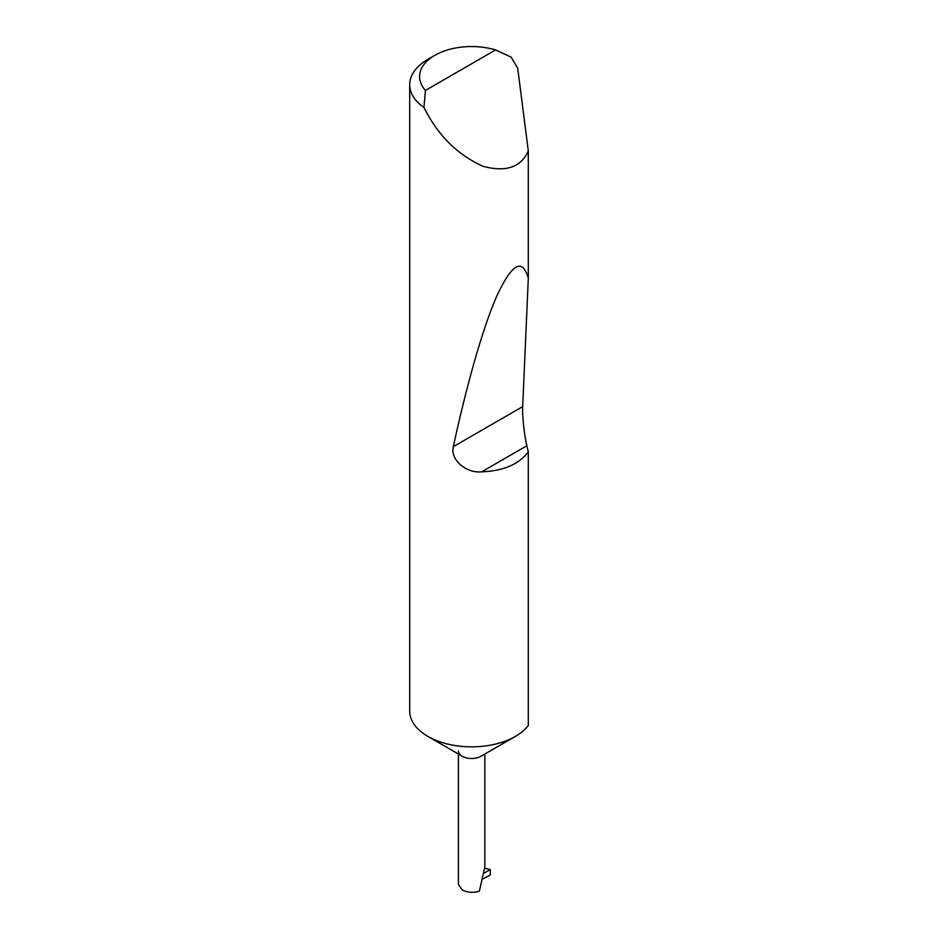 <?xml version="1.0" encoding="UTF-8"?>
<svg xmlns="http://www.w3.org/2000/svg" width="938" height="938" viewBox="0 0 938 938"><rect width="100%" height="100%" fill="white"/><g stroke="black" fill="none" stroke-linecap="round" stroke-linejoin="round"><path stroke-width="1.41" d="M528.305 451.928C518.82 464.345 503.272 470.982 481.675 471.837C466.292 473.549 449.959 459.69 453.335 446.652C466.362 386.315 482.964 326.776 497.339 294.907C512.195 263.426 522.525 257.88 528.305 278.269L522.689 406.611C522.079 414.537 524.377 436.064 526.863 445.749L528.305 451.928L528.305 725.52A61.943 35.761 180 0 1 515.431 736.377L480.971 756.274A13.214 7.633 180 0 1 462.282 756.274L427.834 736.377A61.943 35.761 180 0 1 409.695 711.098L409.695 84.678A61.943 35.761 180 0 1 427.834 59.387L434.833 55.342A52.024 30.039 0 0 0 425.453 90.435L423.941 107.495A61.943 35.761 180 0 1 409.695 84.678M515.431 736.377A61.943 35.761 180 0 1 427.834 736.377L462.282 756.274A13.214 7.633 180 0 1 458.412 750.881M425.453 90.435L495.604 49.925L511.151 57.148L517.694 68.193L528.305 150.959C520.989 167.339 505.899 172.44 483.035 166.284C459.514 155.696 441.106 138.496 427.834 114.682L423.941 107.495M528.305 150.959L528.305 278.269M458.412 754.035L458.412 884.323L462.282 889.998C467.663 892.659 473.362 893.023 479.388 891.1L484.84 866.853L484.84 754.035M484.325 873.02L490.316 869.561L490.316 874.955L483.187 878.777M495.604 49.925A52.024 30.039 0 0 0 434.833 55.342M490.316 869.561A37.403 21.586 0 0 0 484.805 868.412M526.863 445.749L481.675 471.837M522.689 406.611L453.335 446.652"/></g></svg>
